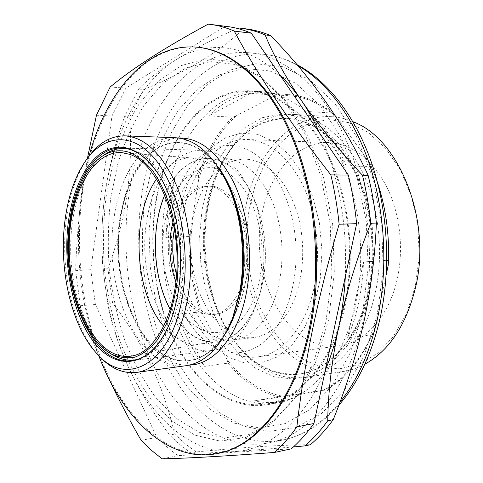 <?xml version="1.0" encoding="UTF-8"?>
<svg xmlns="http://www.w3.org/2000/svg" width="483" height="483" viewBox="0 0 483 483"><rect width="100%" height="100%" fill="white"/><g stroke="black" fill="none" stroke-linecap="round" stroke-linejoin="round"><path stroke-width="0.36" stroke-dasharray="2.42 1.81" d="M167.058 329.213L167.366 328.579C172.353 318.116 176.005 305.968 178.33 292.143C185.158 252.633 177.243 204.357 159.933 176.476L159.565 175.872M261.255 285.574C254.39 322.825 233.712 348.255 212.055 350.519C169.491 356.599 135.989 282.35 146.766 220.779C152.513 180.914 175.154 149.307 202.274 150.279C221.576 151.439 237.865 165.542 251.13 192.602C263.066 219.034 267.045 254.988 261.255 285.574M98.085 354.945C72.516 326.526 59.759 268.687 66.37 219.312C69.709 193.894 77.057 173.119 88.413 156.987M186.094 365.697C139.019 372.58 102.499 287.959 113.964 218.244C120.074 172.86 144.815 136.405 174.955 137.703M233.543 315.592C222.361 342.827 207.497 357.825 188.938 360.584C143.849 367.11 108.669 286.214 119.778 219.433C125.695 176.041 149.47 141.362 178.287 142.521C197.022 143.451 213.281 156.927 227.064 182.948M225.947 332.835C215.527 349.396 203.44 358.609 189.686 360.481C144.574 367.014 109.375 286.165 120.496 219.415C126.419 176.047 150.213 141.386 179.036 142.545C192.91 143.071 205.836 151.058 217.821 166.526M189.439 365.088C143.481 367.648 109.297 285.676 120.43 218.099C126.401 174.683 149.519 139.364 178.342 137.987M198.905 47.37C138.023 41.381 92.229 113.469 82.158 195.229C74.279 256.491 83.553 323.568 108.307 375.611C133.151 427.069 174.592 461.633 218.739 453.265M89.071 156.1L84.549 175.335L81.259 195.235C74.352 251.245 80.208 304.755 98.822 355.766M98.695 355.627C91.589 338.498 85.455 321.871 80.299 305.727L75.674 270.613C76.308 245.95 78.312 220.634 81.675 194.673L87.423 158.333M105.97 197.306L113.094 162.554C119.893 140.505 128.792 120.617 139.798 102.903L158.925 80.715L181.306 65.549L206.187 58.823L232.51 61.782L258.882 75.27L283.618 99.474L304.888 133.676L320.899 176.102L330.203 223.961L331.93 273.746L325.965 321.678L312.96 364.254L294.195 398.729L271.313 423.356L246.089 437.423L220.163 441.088L194.969 435.153L171.622 420.802L150.968 399.411C138.693 382.186 128.339 362.727 119.899 341.04C112.636 318.478 107.51 294.974 104.527 270.516C102.788 245.871 103.271 221.468 105.97 197.306M291.309 448.816L178.058 455.632L174.882 453.368L165.639 445.881L156.824 437.405L95.399 304.471L90.75 269.731L111.99 115.992L125.894 88.117L225.012 26.263L227.131 26.499M162.143 458.85L178.058 455.632M141.121 440.315L156.824 437.405M109.351 379.698L99.589 357.752M80.299 305.727L95.399 304.471M75.674 270.613L90.75 269.731M96.455 115.202L111.99 115.992M110.16 86.994L125.894 88.117M208.179 24.15L225.012 26.263M362.884 322.052C376.046 263.012 369.205 191.829 345.768 139.442C322.203 87.025 285.042 56.493 249.989 52.828C187.531 46.573 139.69 115.805 128.937 194.957C120.521 254.215 129.957 319.172 155.448 369.247C181.034 418.773 223.768 451.514 269.043 442.857C308.709 435.485 347.965 390.463 362.884 322.052M246.221 28.895L244.084 28.654C218.056 52.713 184.621 72.963 143.783 89.403L129.655 116.892C131.479 143.149 130.603 168.996 127.023 194.426C123.177 219.705 116.814 244.47 107.92 268.723L112.587 303.04C142.696 341.457 163.393 385.138 174.665 434.09L185.104 443.708L196.128 451.973C240.389 447.433 278.492 445.006 310.442 444.692M155.399 203.911C148.196 251.758 155.798 304.622 176.416 344.959C197.118 384.927 231.291 410.635 266.93 404.814C300.504 399.61 333.312 361.96 345.218 305.594C355.512 257.928 349.626 201.079 330.39 159.263C311.052 117.447 280.569 93.074 251.595 90.901C203.174 87.206 164.558 140.456 155.399 203.911M165.023 203.79C157.736 251.299 165.355 303.795 186.07 343.811C206.881 383.46 241.228 408.896 277.025 403.039C310.744 397.799 343.679 360.403 355.645 304.531C365.993 257.276 360.125 200.958 340.859 159.511C321.491 118.063 290.917 93.871 261.816 91.679C213.178 87.96 174.285 140.776 165.023 203.79M280.164 75.372C245.962 42.878 206.676 40.403 176.005 59.747C192.56 49.538 213.057 39.111 237.497 28.467M345.321 276.614C347.38 223.979 338.879 176.229 319.818 133.356M128.653 367.684C151.807 418.012 191.177 454.153 234.557 451.629C215.81 452.734 201.272 453.193 190.96 453.018L179.966 444.71L169.557 435.038C152.779 412.47 139.146 390.022 128.653 367.684C118.492 345.303 111.501 323.894 107.667 303.451L103 269.013C100.881 245.183 101.521 220.363 104.926 194.546C96.805 252.935 105.228 317.15 128.653 367.684M138.663 89.035L124.596 116.638C115.256 142.582 108.699 168.549 104.926 194.546C112.931 136.333 138.126 83.378 176.005 59.747C159.625 70.089 147.176 79.852 138.663 89.035L143.783 89.403M110.77 197.837L117.864 163.556C124.626 141.821 133.471 122.229 144.405 104.787L163.393 82.973L185.581 68.103L210.226 61.564L236.265 64.571L262.323 77.932L286.745 101.804L307.719 135.469L323.501 177.176L332.66 224.203L334.351 273.112L328.47 320.205L315.647 362.081L297.13 396.024L274.537 420.331L249.608 434.265L223.967 437.978L199.02 432.231L175.884 418.181L155.399 397.159C143.222 380.206 132.946 361.036 124.566 339.658C117.357 317.409 112.273 294.219 109.315 270.088C107.594 245.762 108.077 221.679 110.77 197.837M293.392 446.956L234.557 451.629C268.548 449.945 303.994 421.683 325.349 370.056M196.128 451.973L190.96 453.018M174.665 434.09L169.557 435.038M112.587 303.04L107.667 303.451M107.92 268.723L103 269.013M129.655 116.892L124.596 116.638M244.084 28.654L238.632 27.972M126.775 148.631L133.658 150.225C159.547 158.515 182.731 205.921 183.341 258.514C184.168 311.118 162.457 354.703 137.075 359.521M114.459 355.766L111.464 353.954C88.298 338.348 72.275 296.906 70.766 254.324C69.274 211.747 82.418 170.131 104.63 154.572M156.613 178.897C166.146 165.071 177.617 158.086 191.033 157.935L200.747 159.631C225.917 167.335 247.803 209.537 247.827 255.694C248.057 301.863 226.63 339.947 201.84 343.739L200.125 343.993C192.651 344.82 185.4 343.184 178.366 339.096C173.149 336.035 168.301 331.833 163.828 326.49M218.008 159.994L208.203 158.315C189.421 159.094 174.937 171.296 164.745 194.909C176.38 166.997 198.972 151.873 221.329 161.237C243.637 170.475 262.71 205.577 265.107 245.732C267.648 286.528 252.446 324.962 230.928 337.206C209.374 349.607 184.874 336.838 170.354 309.76C177.152 322.324 185.436 331.465 195.198 337.17C202.305 341.185 209.628 342.779 217.175 341.946C242.557 339.464 265.107 302.334 265.39 256.286C265.892 210.268 243.722 167.679 218.008 159.994M295.819 243.969C298.524 287.554 282.899 329.086 259.957 344.88C236.96 360.789 209.912 351.696 191.974 326.58C178.263 306.663 170.469 282.489 168.579 254.064C167.052 224.263 172.401 198.259 184.621 176.066C199.781 149.766 225.193 137.975 249.319 150.575C273.372 163.103 293.217 201.121 295.819 243.969M261.864 246.089C263.959 280.152 252.349 312.851 234.798 325.844C217.211 338.897 196.032 332.376 181.753 312.392C170.825 296.514 164.588 277.049 163.037 253.998C161.823 229.817 166.086 208.879 175.83 191.177C187.899 170.257 207.865 161.588 226.406 172.087C244.905 182.55 259.842 212.586 261.864 246.089M174.303 228.501C179.893 202.081 191.516 187.923 209.169 186.033C228.338 185.188 247.791 213.112 249.47 247.079C251.993 281.909 235.112 313.274 215.436 314.264C197.68 314.101 184.735 301.144 176.591 275.401M173.011 221.854C179.453 199.322 190.556 187.38 206.313 186.033C225.452 185.182 244.887 213.172 246.565 247.218C249.095 282.132 232.245 313.558 212.592 314.548C196.78 314.741 184.566 303.94 175.957 282.138M180.793 194.703C168.935 222.476 168.235 260.711 178.77 291.255C189.324 321.702 211.017 342.495 233.518 339.978C247.676 338.124 259.643 328.41 269.411 310.847C283.165 285.103 286.075 244.682 276.113 212.224C266.157 179.724 245.014 159.004 224.661 158.678C205.746 159.432 191.123 171.441 180.793 194.703M200.554 194.589C188.515 221.945 187.754 259.643 198.38 289.715C209.024 319.692 230.94 340.104 253.666 337.557C267.968 335.679 280.049 326.091 289.921 308.788C303.819 283.436 306.802 243.704 296.797 211.796C286.805 179.851 265.505 159.462 244.947 159.124C225.839 159.855 211.041 171.67 200.554 194.589M304.562 327.498L314.252 305.111L320.229 279.138L322.004 251.172L319.426 223.001L312.676 196.448L302.255 173.18L288.931 154.53L273.613 141.41L257.282 134.28L240.86 133.199L225.193 137.854L210.993 147.701L198.815 161.998L189.076 179.924L182.085 200.59L178.016 223.104L176.965 246.565L178.951 270.075L183.902 292.746L191.685 313.696L202.057 332.038L214.694 346.909L229.147 357.492L244.851 363.059L261.104 363.023L277.079 357.04L291.877 345.079L304.562 327.498M206.036 210.944C191.383 289.275 238.385 383.689 300.021 373.908C329.817 369.893 358.561 337.593 368.336 290.368C376.559 251.613 371.24 206.163 354.836 172.739C336.597 138.633 314.167 120.527 287.542 118.426C247.145 116.005 213.957 158.774 206.036 210.944M202.015 209.888L199.624 236.278L200.789 263.018L205.456 289.142L213.51 313.684L224.74 335.673L238.819 354.13L255.314 368.1L273.632 376.674L293 379.077L312.501 374.742L331.066 363.421L347.531 345.309L360.747 321.129L369.712 292.149L373.673 260.126L372.284 227.161L365.631 195.476L354.238 167.148L338.994 143.892L321.014 126.926L301.507 116.892L281.655 113.903L262.511 117.659L244.953 127.518L229.691 142.636L217.223 162.071L207.925 184.826L202.015 209.888M206.652 210.932C199.624 253.744 208.433 302.02 230.204 334.997C249.198 363.494 272.678 376.426 300.655 373.812C330.457 369.791 359.207 337.508 368.988 290.307C377.211 251.577 371.892 206.15 355.488 172.751C337.249 138.657 314.813 120.563 288.182 118.462C260.083 118.589 237.974 133.749 221.848 163.96C214.518 178.046 209.453 193.707 206.652 210.932M207.521 209.791C200.294 253.804 209.338 303.378 231.774 337.363C251.468 366.935 275.896 380.326 305.057 377.525C335.751 373.274 365.402 340.129 375.557 291.605C384.106 251.703 378.648 204.87 361.707 170.427C342.876 135.282 319.704 116.584 292.197 114.338C262.903 114.393 239.894 130.102 223.176 161.449C215.623 175.969 210.407 192.083 207.521 209.791M352.964 121.74C345.888 118.8 338.782 117.121 331.652 116.699C289.076 113.994 253.853 156.842 245.382 209.127C229.733 287.524 279.222 381.854 344.089 371.33C351.147 370.213 358.054 367.847 364.816 364.236M415.259 286.667L406.39 313.823L393.331 336.573L377.06 353.707L358.688 364.532L339.35 368.831L320.108 366.79L301.881 358.917L285.441 345.906L271.398 328.603L260.198 307.913L252.18 284.759L247.562 260.065L246.475 234.774L248.956 209.815L254.964 186.124L264.358 164.655L276.898 146.367L292.197 132.185L309.724 123.008L328.772 119.603L348.454 122.531L367.714 132.052L385.404 148.027L400.353 169.835L411.474 196.333L417.928 225.929L419.22 256.721L415.259 286.667M261.701 215.708C268.645 174.272 296.441 141.139 329.315 142.6C351.853 144.037 370.733 158.261 385.959 185.285C399.67 211.699 404.138 247.574 397.376 278.401C389.256 316.371 364.834 342.773 339.241 345.78C288.611 353.351 248.86 278.582 261.701 215.708M182.689 217.531C189.131 173.518 215.647 138.108 247.544 139.515C269.429 140.945 287.892 156.16 302.932 185.158C316.474 213.534 321.038 252.168 314.548 285.236C306.759 325.983 282.984 353.967 258.163 356.822C209.054 364.091 170.722 284.245 182.689 217.531M344.91 303.396C333.403 360.433 300.42 398.771 266.628 403.951C231.411 409.687 197.601 384.438 176.995 345.043C156.474 305.28 148.728 253.086 155.556 205.637C164.323 141.887 202.884 88.111 251.377 91.782C280.013 93.919 310.122 117.828 329.382 158.931C348.533 200.04 354.691 256.044 344.91 303.396M198.567 175.317L198.67 179.531C206.567 152.99 219.077 131.744 236.205 115.805L232.679 117.176C217.519 132.221 206.15 151.602 198.567 175.317L175.226 175.106L168.356 205.462L165.772 237.407L188.883 236.537C188.557 262.776 192.439 287.91 200.53 311.946L177.37 314.167C184.011 334.158 193.103 351.558 204.647 366.368L228.097 363.131C242.52 380.864 259.286 392.063 278.401 396.73L254.42 400.83C262.855 402.816 271.398 403.076 280.049 401.602C287.137 400.371 294.099 397.895 300.951 394.188L325.385 389.986C344.584 379.692 360.27 361.248 372.441 334.647L347.597 337.883C352.318 326.852 356.043 314.892 358.772 302.008C361.477 289.106 363.041 275.751 363.476 261.937L386.756 260.409M177.37 314.167L204.647 366.368M278.401 396.73L282.211 396.157C260.941 391.888 242.52 379.656 226.944 359.449L228.097 363.131M226.944 359.449L203.101 315.236C193.695 288.979 189.421 261.381 190.29 232.426L188.883 236.537M200.53 311.946L203.101 315.236M175.226 175.106L165.772 237.407M372.441 334.647L374.325 329.605C361.447 359.732 344.282 379.976 322.831 390.324L325.385 389.986M347.597 337.883L363.476 261.937M386.219 274.616L374.325 329.605M377.465 182.387L371.379 166.454L369.495 162.717C383.683 193.792 389.92 228.012 388.217 265.372M371.379 166.454L346.311 165.995L308.045 111.555L332.932 113.125C318.871 101.919 304.393 95.767 289.504 94.674L275.165 95.157L272.937 96.787C294.413 92.651 315.514 99.275 336.259 116.651L369.495 162.717M346.311 165.995C336.144 142.521 323.387 124.379 308.045 111.555M336.259 116.651L332.932 113.125M275.165 95.157L250.768 93.34L208.795 115.872L232.679 117.176M250.768 93.34C235.143 95.942 221.154 103.453 208.795 115.872M236.205 115.805L272.937 96.787M144.791 200.077L151.831 167.046C158.575 146.083 167.414 127.186 178.348 110.353L197.324 89.277L219.481 74.847L244.066 68.375L270.009 70.977L295.946 83.408L320.247 105.801L341.155 137.474L356.949 176.802L366.253 221.268L368.209 267.673L362.691 312.579L350.272 352.771L332.147 385.657L309.863 409.53L285.121 423.621L259.546 427.968L234.545 423.211L211.258 410.393L190.556 390.759C178.221 374.784 167.776 356.605 159.233 336.222C151.867 314.97 146.645 292.758 143.566 269.592C141.742 246.215 142.153 223.043 144.791 200.077M190.29 232.426L198.67 179.531M322.831 390.324L282.211 396.157M254.42 400.83L300.951 394.188M297.413 65.308C286.268 59.149 275.093 55.485 263.887 54.313C201.061 47.992 152.694 116.445 141.767 194.884C133.217 253.593 142.69 317.965 168.368 367.503C194.142 416.503 237.183 448.755 282.73 440.025C303.451 435.847 322.529 423.223 339.972 402.146M377.048 315.846L383.224 269.955L381.612 222.343L372.321 176.573L356.2 135.952L334.695 103.133L309.579 79.81L282.7 66.714L255.773 63.708L230.228 70.029L207.159 84.519L187.38 105.831L171.411 132.559L159.589 163.369L152.103 196.961L149.024 232.148L150.364 267.787L156.069 302.75L166.043 335.908L180.093 366.084L197.939 392.045L219.155 412.47L243.106 426.036L268.928 431.446L295.451 427.606L321.237 413.798L344.59 389.92L363.747 356.708L377.048 315.846M167.366 328.579L166.985 329.37M212.055 350.519L131.823 360.662M178.287 142.521L179.036 142.545M188.938 360.584L189.686 360.481M202.274 150.279L121.432 148.003M159.933 176.476L159.475 175.721M296.719 64.493C285.876 58.878 274.93 55.485 263.887 54.313L249.989 52.828M277.025 403.039L266.93 404.814M261.816 91.679L251.595 90.901M338.837 405.183C321.841 424.195 303.137 435.805 282.73 440.025L269.043 442.857M192.765 158.019L121.722 152.61M208.203 158.315L191.033 157.935M217.175 341.946L200.125 343.993M201.84 343.739L131.66 356.056M181.753 312.392L191.974 326.58M175.83 191.177L184.621 176.066M212.592 314.548L215.436 314.264M206.313 186.033L209.169 186.033M253.666 337.557L233.518 339.978M244.947 159.124L224.661 158.678M300.655 373.812L300.021 373.908M230.204 334.997L231.774 337.363M344.089 371.33L305.057 377.525M247.544 139.515L329.315 142.6M266.628 403.951L280.049 401.602M251.377 91.782L289.504 94.674M258.163 356.822L339.241 345.78M331.652 116.699L292.197 114.338M221.848 163.96L223.176 161.449M288.182 118.462L287.542 118.426"/><path stroke-width="0.72" d="M178.058 292.571C175.709 306.542 172.02 318.81 166.985 329.37C148.462 367.805 116.626 370.564 95.036 343.618C73.277 316.788 62.639 266.302 68.284 222.458C72.522 190.139 85.425 162.632 103.265 151.783C122.791 141.09 141.525 149.072 159.475 175.721C176.953 203.868 184.947 252.657 178.058 292.571M159.565 175.872C148.003 157.796 135.288 148.504 121.432 148.003C95.725 147.086 74.642 180.618 69.48 222.699C59.741 287.633 91.486 366.386 131.823 360.662C145.564 358.815 157.307 348.334 167.058 329.213M182.634 295.499C190.815 247.399 178.921 189.058 156.22 160.531C133.525 131.75 104.805 134.196 86.397 159.734C75.378 175.383 68.248 195.591 65 220.357C58.57 268.457 71.007 324.848 95.809 352.409C124.862 388.38 171.465 366.162 182.634 295.499M86.397 159.734L88.413 156.987C98.755 142.823 110.885 135.777 124.801 135.85C145.148 137.238 162.475 153.992 176.778 186.1C189.644 217.531 194.057 260.403 187.965 296.616C180.775 340.521 158.998 369.942 136.357 372.435C122.519 373.86 109.762 368.028 98.085 354.945L95.809 352.409M124.801 135.85L174.955 137.703C194.51 138.736 211.469 152.99 225.833 180.455C240.987 210.811 246.596 255.35 239.604 292.318L232.565 318.194C220.948 346.927 205.456 362.763 186.094 365.697L136.357 372.435M227.064 182.948L227.384 183.6C241.856 212.598 247.193 254.976 240.528 290.223L233.543 315.592M217.821 166.526C239.212 194.154 249.639 247.061 241.295 290.162C238.149 306.874 233.035 321.098 225.947 332.835M178.342 137.987C200.016 137.516 218.66 152.713 234.273 183.576C248.298 213.83 253.189 256.068 246.571 291.738C238.626 335.86 214.132 364.635 189.439 365.088M98.822 355.766C122.03 417.91 167.987 463.535 217.761 453.471L218.739 453.265C257.397 446.159 295.85 399.713 310.358 328.259C323.157 266.616 316.184 191.999 292.958 137.275C269.611 82.515 233.072 50.926 198.905 47.37L197.915 47.268C147.4 42.099 106.109 91.987 89.071 156.1M217.761 453.471C256.395 446.364 294.835 399.894 309.331 328.38C322.125 266.688 315.151 192.005 291.925 137.232C268.59 82.43 232.063 50.818 197.915 47.268M87.423 158.333L96.455 115.202L110.16 86.994C132.372 68.447 165.047 47.497 208.179 24.15L210.28 24.385C218.238 25.376 226.237 27.616 234.279 31.105C256.805 73.47 288.991 121.402 330.837 174.906C334.659 190.87 337.424 207.316 339.132 224.239C328.561 260.192 319.728 295.185 312.622 329.207C305.691 363.071 300.432 395.631 296.846 426.887L313.926 423.5C306.85 433.402 299.309 441.842 291.309 448.816L274.398 452.462C282.338 445.429 289.818 436.904 296.846 426.887M210.28 24.385L227.131 26.499C235.161 27.495 243.221 29.729 251.323 33.194L348.352 175.088C352.173 190.809 354.939 207.008 356.635 223.677L313.926 423.5M234.279 31.105L251.323 33.194M330.837 174.906L348.352 175.088M339.132 224.239L356.635 223.677M274.398 452.462C225.507 456.139 188.086 458.264 162.143 458.85L151.342 450.271L141.121 440.315C129.172 419.582 118.583 399.375 109.351 379.698M99.589 357.752L98.695 355.627M293.392 446.956L304.972 445.869L310.442 444.692C318.502 437.785 326.097 429.447 333.234 419.667C346.051 387.958 356.176 355.778 363.608 323.127C370.781 290.313 375.043 256.956 376.378 223.049C374.693 206.664 371.934 190.749 368.112 175.287C344.88 125.025 312.38 78.451 270.619 35.561C262.456 32.126 254.324 29.904 246.221 28.895L238.632 27.972L237.497 28.467M270.619 35.561L265.107 34.885C273.324 54.996 285.471 76.93 301.537 100.687C294.823 90.955 287.699 82.515 280.164 75.372M265.107 34.885C256.956 31.437 248.848 29.215 240.763 28.213M376.378 223.049L370.745 223.231C356.949 257.988 346.335 292.269 338.903 326.073C342.308 310.225 344.445 293.736 345.321 276.614M319.818 133.356C314.336 121.336 308.245 110.45 301.537 100.687C318.068 124.59 338.378 149.434 362.467 175.232C366.295 190.767 369.054 206.766 370.745 223.231M325.349 370.056C330.964 356.557 335.48 341.898 338.903 326.073C331.93 359.575 328.199 391.139 327.715 420.759C320.603 430.576 313.02 438.944 304.972 445.869M333.234 419.667L327.715 420.759M368.112 175.287L362.467 175.232M108.252 352.192L111.175 353.961C119.023 357.577 126.999 358.621 135.083 357.106C143.071 354.027 150.527 348.285 157.446 339.887L166.448 323.978C171.459 311.257 175.039 296.991 177.201 281.191C179.235 256.225 177.128 232.081 170.879 208.759C166.098 194.329 160.229 181.91 153.262 171.495C145.86 162.517 138.053 156.19 129.836 152.519C119.838 149.211 110.408 150.599 101.533 156.691C79.864 171.863 67.01 212.683 68.477 254.487C69.957 296.29 85.642 336.953 108.252 352.192M137.075 359.521C129.378 361.097 121.837 359.847 114.459 355.766L111.175 353.961M129.643 154.312L121.722 152.61C93.998 150.817 72.07 189.94 69.48 236.598C66.69 283.249 82.81 333.379 108.427 350.555C115.938 355.512 123.684 357.342 131.66 356.056C156.22 352.397 177.563 310.841 177.11 259.89C176.869 208.964 154.663 162.517 129.643 154.312M163.828 326.49C134.165 292.36 130.422 215.756 156.613 178.897M164.745 194.909C150.442 228.429 152.851 277.797 170.354 309.76C161.835 293.579 156.921 275.159 155.611 254.505C154.433 232.679 157.476 212.816 164.745 194.909M101.533 156.691L104.63 154.572C111.573 149.796 118.957 147.816 126.775 148.631M176.591 275.401L173.874 262.921L172.757 251.42L172.842 240.685L174.303 228.501M175.957 282.138C172.66 273.167 170.698 263.567 170.07 253.346C169.448 242.327 170.427 231.828 173.011 221.854M364.816 364.236C389.189 350.67 406.064 325.234 415.44 287.916C432.213 219.976 398.952 138.235 352.964 121.74M386.756 260.409L388.507 260.295L388.217 265.372L386.219 274.616M388.507 260.295C389.274 233.035 385.591 207.068 377.465 182.387M339.972 402.146C356.852 381.117 369.223 353.858 377.084 320.368C388.139 271.349 385.476 213.619 369.948 165.693C354.268 117.816 326.955 81.868 297.413 65.308M227.384 183.6L225.833 180.455M233.802 314.91L232.565 318.194M296.719 64.493C327.915 80.89 355.947 116.777 372.127 164.425C388.133 212.17 391.043 269.749 379.934 318.937C371.53 354.631 357.825 383.381 338.837 405.183"/></g></svg>
